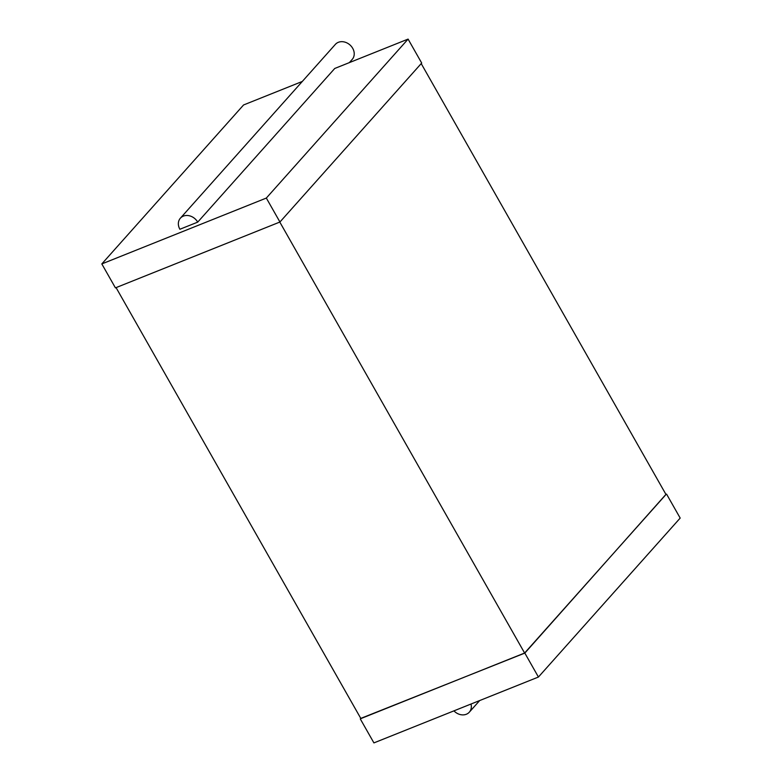 <?xml version="1.0" encoding="UTF-8"?>
<svg xmlns="http://www.w3.org/2000/svg" width="782" height="782" viewBox="0 0 782 782"><rect width="100%" height="100%" fill="white"/><g stroke="black" fill="none" stroke-linecap="round" stroke-linejoin="round"><path stroke-width="1.17" d="M349.339 62.619L352.203 59.403A11.28 9.296 -138.3 0 0 349.974 44.955A11.28 9.296 -138.3 0 0 335.361 44.388L180.378 218.188A11.28 9.296 -138.3 0 0 179.88 229.263L197.719 222.127A11.28 9.296 -138.3 0 0 180.378 218.188M302.321 81.445L243.573 104.964L101.816 263.925L266.33 198.061L279.936 222.01L421.693 63.049L408.087 39.1L334.745 68.464L197.719 222.127M408.087 39.1L266.33 198.061M101.816 263.925L115.423 287.874L279.936 222.01M116.068 287.61L360.893 718.58L524.614 653.038L279.8 222.068M421.205 63.596L665.99 494.498L524.614 653.038M360.795 718.404L524.83 653.087L538.427 677.036L373.913 742.9L360.307 718.951M665.932 494.39L524.83 653.087M666.577 494.126L680.184 518.075L538.427 677.036M453.931 710.867A11.28 9.296 -138.3 0 0 466.336 714.249A11.28 9.296 -138.3 0 0 469.317 712.177A11.28 9.296 -138.3 0 0 471.008 704.025M479.679 700.555L469.317 712.177"/></g></svg>
